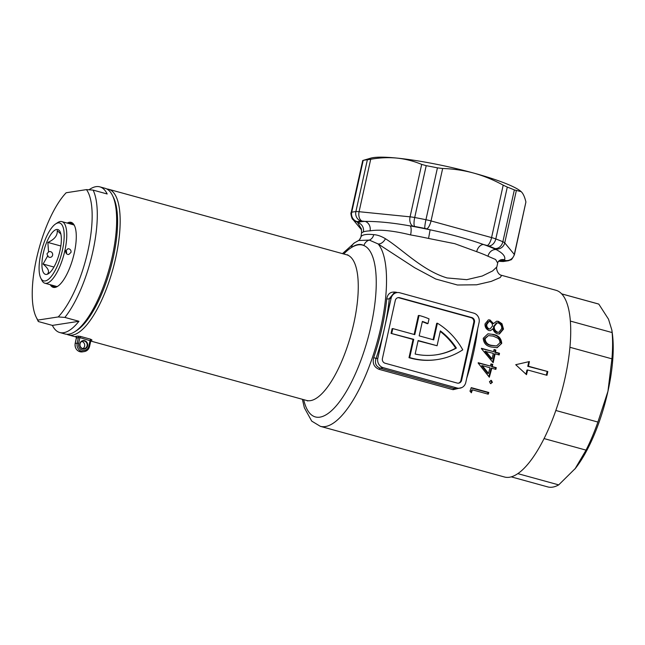 <?xml version="1.0" encoding="UTF-8"?>
<svg xmlns="http://www.w3.org/2000/svg" width="645" height="645" viewBox="0 0 645 645"><rect width="100%" height="100%" fill="white"/><g stroke="black" fill="none" stroke-linecap="round" stroke-linejoin="round"><path stroke-width="0.97" d="M81.786 341.431A3.87 3.612 -98.8 0 1 82.891 348.606M84.64 340.681A4.265 3.967 -98.8 0 1 87.599 345.865A4.265 3.967 -98.8 0 1 82.818 348.921A4.265 3.967 -98.8 0 1 79.859 343.737A4.265 3.967 -98.8 0 1 84.64 340.681M82.762 348.566A3.87 3.612 81.2 0 0 87.204 345.035A3.87 3.612 81.2 0 0 82.995 340.995A3.87 3.612 81.2 0 0 82.762 348.566M76.037 330.893A73.603 24.663 -74.6 0 0 113.246 257.54A73.603 24.663 -74.6 0 0 112.996 196.588M106.82 188.985A75.538 25.316 105.4 0 1 108.626 189.275A75.538 25.316 105.4 0 1 115.705 257.911A75.538 25.316 105.4 0 1 68.539 334.94A75.538 25.316 105.4 0 1 66.838 334.271M385.444 238.739A7.748 5.047 -59.3 0 1 378.155 243.963L369.311 240.085L358.596 240.52L354.548 242.794A7.748 6.869 58.5 0 0 351.557 247.47A89.099 29.855 105.4 0 1 363.909 245.56A7.748 7.288 -67 0 1 369.311 240.085A7.748 6.353 94.9 0 0 373.769 234.659C377.414 234.869 381.308 236.223 385.444 238.739C402.182 249.131 422.564 270.707 447.146 277.955L466.762 279.664L482.218 276.028L492.603 270.948L496.835 266.966C495.941 267.667 497.384 274.762 501.697 275.351L500.173 277.568L491.2 281.405L476.582 284.8L457.434 285.001L435.778 279.027L414.719 267.756L378.155 243.963A96.847 32.452 105.4 0 1 380.8 327.579A96.847 32.452 105.4 0 1 320.339 426.329L504.527 477.018A96.847 32.452 105.4 0 0 564.988 378.268A96.847 32.452 105.4 0 0 555.917 290.266L501.713 275.351M409.696 357.58L409.003 357.693L413.05 339.431L413.743 339.326L409.696 357.58A72.635 67.677 81.2 0 0 410.946 357.943A72.635 67.677 81.2 0 0 437.616 359.507A72.635 67.677 81.2 0 0 462.755 349.832A72.635 67.677 -98.8 0 0 437.407 323.218L436.705 323.322L433.085 339.681M409.003 357.693A72.635 67.677 81.2 0 0 410.252 358.048A72.635 67.677 81.2 0 0 436.923 359.612L437.616 359.507M485.669 351.235L492.119 358.91A96.847 32.452 -74.6 0 0 492.264 358.249A96.847 32.452 -74.6 0 0 493.304 353.331L484.967 351.34L491.425 359.015L492.119 358.91M492.635 362.079A94.912 31.807 -74.6 0 0 493.369 358.854A94.912 31.807 -74.6 0 0 494.417 353.936L495.11 353.831A96.847 32.452 105.4 0 1 494.07 358.749A96.847 32.452 105.4 0 1 493.159 362.708L481.396 348.647A96.847 32.452 -74.6 0 0 481.46 348.308L493.643 351.662A96.847 32.452 -74.6 0 0 494.054 349.509L495.86 350.009A96.847 32.452 105.4 0 1 495.449 352.154L499.504 353.275A96.847 32.452 105.4 0 1 499.174 354.952L495.11 353.831M498.537 354.774A94.912 31.807 -74.6 0 0 498.811 353.379L494.747 352.267A94.912 31.807 -74.6 0 0 495.158 350.114L493.997 349.8M493.643 351.662L481.404 348.59M361.2 228.725L357.669 222.533A7.748 7.498 -110.6 0 1 363.353 231.886L361.547 232.885L360.982 236.642C362.555 234.578 366.82 233.917 373.769 234.659M370.036 230.854A7.748 6.805 -92.6 0 0 365.094 221.388L362.119 221.09A3.87 0.54 12.5 0 0 361.055 221.05A79.416 11.134 -167.5 0 0 357.249 221.638A3.87 0.54 12.5 0 0 357.112 221.864L357.669 222.533A77.481 10.86 12.5 0 1 365.094 221.388C377.897 221.324 392.91 222.831 410.139 225.911A77.481 10.86 12.5 0 1 430.118 229.814C449.492 233.885 467.319 238.795 483.605 244.536A7.748 5.144 -70.3 0 0 476.695 251.687L454.749 243.681L428.562 238.44A69.733 9.772 -167.5 0 0 410.575 234.925C393.136 230.636 379.623 229.273 370.036 230.854A69.733 9.772 -167.5 0 0 363.353 231.886M496.835 266.966L497.698 263.063L495.626 259.532L487.991 256.234A69.733 9.772 -167.5 0 0 476.695 251.687M478.235 362.716L490.418 366.07A96.847 32.452 -74.6 0 0 490.95 363.901L492.756 364.393A96.847 32.452 105.4 0 1 492.216 366.562L496.279 367.682A96.847 32.452 105.4 0 1 495.852 369.375L491.788 368.255A96.847 32.452 105.4 0 1 489.321 377.212L478.147 363.062A96.847 32.452 -74.6 0 0 478.235 362.716M488.233 394.192L472.438 389.846A96.847 32.452 105.4 0 1 471.366 392.797L469.979 391.176A96.847 32.452 -74.6 0 0 471.245 387.637L488.837 392.474A96.847 32.452 105.4 0 1 488.233 394.192M492.401 382.404L490.442 383.582L489.474 381.598L491.417 380.421L492.401 382.404L491.684 382.517L490.708 380.526L491.417 380.421L490.821 380.373M491.038 383.622L490.442 383.582M547.395 373.423A96.847 32.452 105.4 0 1 546.976 375.301L527.618 369.972A96.847 32.452 105.4 0 1 526.505 374.664L515.726 364.707L529.408 361.555A96.847 32.452 105.4 0 1 528.449 366.231L547.807 371.552A96.847 32.452 105.4 0 1 547.395 373.423M461.901 387.556L453.064 389.693L379.171 369.359C374.036 367.231 372.221 363.296 373.737 357.548L376.027 358.523C374.584 363.127 375.93 366.336 380.042 368.158L453.943 388.492L459.933 388.177A7.748 7.216 81.2 0 0 465.787 382.453L479.074 322.54A7.748 7.216 81.2 0 0 473.696 313.115L399.795 292.774A7.748 7.216 81.2 0 0 396.949 292.612A7.748 7.216 81.2 0 0 391.096 298.329L377.817 358.241A7.748 7.216 81.2 0 0 383.195 367.666L457.087 388.008A7.748 7.216 81.2 0 0 459.933 388.177M88.833 346.204L89.55 346.526L90.816 340.826L91.509 340.06A1.161 1.072 76.2 0 1 92.017 340.068L90.752 339.246L90.115 340.431L90.727 340.899L79.907 337.625L78.626 343.398A5.62 5.233 81.2 0 0 82.528 350.235A5.62 5.233 81.2 0 0 88.833 346.204L90.115 340.431M77.126 338.053L76.465 337.811A1.161 1.088 86.5 0 0 75.675 336.392L76.392 337.819L75.126 343.511C74.82 348.961 77.247 351.743 82.399 351.872A6.781 6.313 81.2 0 1 79.916 351.719A6.781 6.313 81.2 0 1 75.207 343.471L75.126 343.511M80.544 336.44L77.585 336.101A1.161 1.072 -103.8 0 1 78.408 337.512L79.907 337.625L80.544 336.44L90.752 339.246M373.737 357.548A96.847 32.452 -74.6 0 0 382.001 327.91A96.847 32.452 -74.6 0 0 386.758 298.812C387.677 293.548 390.846 291.363 396.256 292.258L397.352 292.556M485.024 323.911L488.362 319.872L489.99 319.976L493.49 323.58L496.618 321.202L498.408 321.339L501.963 323.726L503.511 329.111L499.448 333.973L497.408 333.844C495.134 332.997 493.667 331.345 492.998 328.886L490.466 330.627L488.975 330.546C486.128 329.184 484.814 326.975 485.024 323.911M493.393 334.449C498.496 335.368 501.278 338.343 501.721 343.374L497.174 347.687L491.434 347.034C486.378 346.212 483.637 343.293 483.226 338.278L487.886 333.844L493.393 334.449L488.459 333.868M367.368 159.758A87.164 12.215 -167.5 0 0 363.2 160.403L351.702 212.245A87.164 12.215 12.5 0 1 355.879 211.6L367.368 159.758L370.698 159.283C379.655 157.678 388.435 157.291 397.022 158.098C405.6 159.017 413.824 161.121 421.693 164.402L426.208 165.668L414.711 217.518A87.164 12.215 12.5 0 1 425.942 219.711L437.439 167.861A87.164 12.215 -167.5 0 0 426.208 165.668M514.355 189.928A87.164 12.215 -167.5 0 0 507.293 187.09L495.803 238.932A87.164 12.215 12.5 0 1 502.858 241.77L514.355 189.928L521.16 191.638L521.974 192.484C523.571 194.484 524.885 197.652 525.917 201.998L514.412 254.743A11.618 1.629 -167.5 0 0 514.299 254.42L525.917 201.998M437.439 167.861L442.655 168.498C453.169 168.805 463.537 170.336 473.753 173.086C483.895 175.924 493.707 179.955 503.197 185.163L507.293 187.09M521.104 191.589A79.416 11.134 -167.5 0 0 520.999 191.492A79.416 11.134 -167.5 0 0 473.753 173.086A79.416 11.134 -167.5 0 0 397.022 158.098A79.416 11.134 -167.5 0 0 370.673 158.17L362.724 160.516L351.17 212.584A11.618 1.629 -167.5 0 1 351.702 212.245A7.748 7.377 76.4 0 0 357.249 221.638M470.866 392.216A94.912 31.807 -74.6 0 0 471.697 389.967L472.438 389.846M487.588 394.014A94.912 31.807 -74.6 0 0 488.096 392.595L488.837 392.474M488.096 392.595L471.14 387.927M478.163 362.998L490.418 366.07M488.829 376.575A94.912 31.807 -74.6 0 0 491.087 368.36L491.788 368.255M482.339 365.659L481.646 365.763L487.765 373.487L488.475 373.382A96.847 32.452 -74.6 0 0 489.982 367.755L482.339 365.659L488.475 373.382M495.223 369.198A94.912 31.807 -74.6 0 0 495.578 367.787L491.522 366.674A94.912 31.807 -74.6 0 0 492.062 364.506L490.885 364.183M492.062 364.506L492.756 364.393M491.522 366.674L492.216 366.562M495.578 367.787L496.279 367.682M495.158 350.114L495.86 350.009M494.747 352.267L495.449 352.154M498.811 353.379L499.504 353.275M496.827 347.736L501.721 343.374M501.02 343.479C500.593 338.48 497.811 335.505 492.675 334.553M496.537 345.97L491.022 345.47C487.023 344.882 484.79 342.672 484.331 338.835L485.04 338.722C485.508 342.576 487.733 344.785 491.724 345.365L496.537 345.97L499.931 342.817C500.069 340.794 499.262 339.189 497.497 338.02L493.167 336.101L488.426 335.602L485.04 338.722M484.331 338.835L488.426 335.602M493.49 323.58L492.74 323.701L489.241 320.089L489.99 319.976M499.093 334.013L502.769 329.232L501.213 323.838L497.65 321.452L498.408 321.339M501.213 323.838L501.963 323.726M502.769 329.232L503.511 329.111M492.264 328.998L492.998 328.886M490.039 328.958L488.459 329.006C486.653 328.055 485.854 326.588 486.08 324.612L488.209 321.661L488.958 321.541L486.814 324.5C486.588 326.467 487.378 327.934 489.184 328.894L490.039 328.958L492.466 325.991C492.595 323.992 491.716 322.532 489.821 321.597L488.958 321.549M486.08 324.612L486.814 324.5M488.459 329.006L489.184 328.894M498.932 332.28L496.932 332.312C494.465 331.135 493.336 329.216 493.53 326.555L496.352 323.016L497.11 322.903L494.272 326.443C494.054 329.071 495.183 330.99 497.658 332.199L498.932 332.28L501.705 328.595C501.947 326.015 500.826 324.145 498.335 322.984L497.11 322.903M493.53 326.555L494.272 326.443M496.932 332.312L497.658 332.199M526.014 374.213L526.933 370.077L527.618 369.972M528.787 361.7L527.763 366.336L528.449 366.231M527.763 366.336L547.807 371.552M547.113 371.657L546.347 375.124M413.05 339.431L391.055 333.384L392.096 328.7L392.789 328.595L414.783 334.642L419.04 315.453L418.339 315.558L414.146 334.473M422.314 321.734A67.79 63.162 -98.8 0 1 427.288 323.701L427.982 323.596L429.03 318.872A72.635 67.677 -98.8 0 0 419.04 315.453M458.321 383.203A3.87 3.612 81.2 0 0 460.901 380.413L473.769 322.371A3.87 3.612 81.2 0 0 471.084 317.663L398.941 297.805A3.87 3.612 81.2 0 0 397.868 297.692M436.528 354.774A67.79 63.162 81.2 0 0 455.676 348.187A67.79 63.162 -98.8 0 0 440.245 331.441M418.081 340.818L437.076 345.744L440.366 330.901A67.79 63.162 -98.8 0 1 456.37 348.074L455.676 348.187M385.105 363.232L457.249 383.082A3.87 3.612 81.2 0 0 461.594 380.308L474.462 322.266A3.87 3.612 81.2 0 0 471.777 317.55L399.634 297.7A3.87 3.612 81.2 0 0 395.288 300.473L382.421 358.515A3.87 3.612 81.2 0 0 385.105 363.232M413.743 339.326L391.055 333.384M391.749 333.272L392.789 328.595M427.982 323.596A67.79 63.162 -98.8 0 0 422.378 321.42L419.177 335.86L433.714 339.859L437.407 323.218M437.076 345.744L418.145 340.536L415.146 354.041A67.79 63.162 81.2 0 0 436.875 354.726A67.79 63.162 81.2 0 0 456.37 348.074M396.949 292.612L393.926 293.08L389.306 298.603A98.782 33.105 105.4 0 1 384.452 328.289A98.782 33.105 105.4 0 1 376.027 358.523L377.817 358.241M303.69 399.65A89.099 29.855 105.4 0 0 335.021 407.197A89.099 29.855 105.4 0 0 370.98 326.072A89.099 29.855 105.4 0 0 363.909 245.56C360.361 243.568 356.25 244.205 351.557 247.47A89.099 29.855 105.4 0 0 343.777 253.985M487.991 256.234A7.748 6.466 -65.1 0 1 496.158 249.583L495.602 248.914A3.87 0.54 12.5 0 0 494.973 248.543A79.416 11.134 -167.5 0 0 488.539 245.955A3.87 0.54 12.5 0 0 487.128 245.503L483.605 244.536A77.481 10.86 12.5 0 1 496.158 249.583C502.866 253.098 505.68 256.492 504.592 259.774A77.481 10.86 12.5 0 1 498.94 260.814M428.562 238.44L430.118 229.814L426.587 228.846A3.87 0.54 12.5 0 0 424.894 228.443A79.416 11.134 -167.5 0 0 414.662 226.443A3.87 0.54 12.5 0 0 413.114 226.21L410.139 225.911A7.748 2.354 -80.1 0 1 410.575 234.925M497.698 263.063C497.609 262.313 498.448 261.298 500.206 260.016L500.197 260.016A7.748 7.498 -110.6 0 1 500.206 260.016L500.206 260.016A7.748 7.498 -110.6 0 1 504.592 259.774L505.156 260.451A3.87 0.54 12.5 0 1 505.011 260.669A79.416 11.134 -167.5 0 1 501.213 261.257A3.87 0.54 12.5 0 1 500.149 261.225L498.69 261.08M386.758 298.812A1.935 0.822 -174.2 0 0 389.306 298.603L391.096 298.329M569.93 347.284L611.92 358.838L607.953 391.289L597.899 422.056L555.837 410.478M544.082 438.584L586.047 450.129L575.082 468.786A89.099 29.855 105.4 0 1 574.872 469.044M561.666 293.886L598.794 304.101L608.501 319.17L611.879 330.159L612.331 333.449A89.099 29.855 105.4 0 1 607.953 391.289A89.099 29.855 105.4 0 1 575.429 468.351L558.707 484.887L517.838 473.64M611.879 330.159L612.113 332.562L570.341 321.073M612.113 332.562A94.912 31.807 105.4 0 1 611.92 358.838M561.634 293.854L598.109 303.884A94.912 31.807 105.4 0 1 598.794 304.101M558.707 484.887A94.912 31.807 105.4 0 1 547.742 486.902L511.267 476.865M575.429 468.351A89.099 29.855 105.4 0 1 575.082 468.778L575.082 468.786M597.899 422.056A94.912 31.807 105.4 0 1 586.047 450.129M58.227 316.937A71.668 24.018 -74.6 0 0 87.922 250.865A71.668 24.018 -74.6 0 0 86.454 189.614L93.106 190.098A75.538 25.316 105.4 0 1 92.832 251.623A75.538 25.316 105.4 0 1 64.879 317.421L58.227 316.937L37.934 320.073L38.313 321.533A75.538 25.316 105.4 0 1 38.297 321.492L36.184 317.163A71.668 24.018 -74.6 0 0 37.934 320.073M67.217 223.081A33.701 11.296 105.4 0 1 74.425 225.54A33.701 11.296 105.4 0 1 74.288 252.977A33.701 11.296 105.4 0 1 57.711 286.283A33.701 11.296 105.4 0 1 50.254 284.711M74.627 225.992A32.927 11.038 -74.6 0 0 71.635 223.291A32.927 11.038 -74.6 0 0 68.813 223.525M112.48 195.459L113.536 197.628A73.603 24.663 105.4 0 1 113.246 257.54A73.603 24.663 105.4 0 1 77.029 330.28L75.014 331.603A75.538 25.316 -74.6 0 0 112.182 256.944A75.538 25.316 -74.6 0 0 112.48 195.459A75.538 25.316 -74.6 0 0 105.111 188.308L99.83 186.857A75.538 25.316 -74.6 0 0 89.026 189.783M59.743 332.522A75.538 25.316 -74.6 0 0 78.956 321.291L52.39 325.403A75.538 25.316 -74.6 0 0 59.743 332.522L65.024 333.973A75.538 25.316 -74.6 0 0 75.014 331.603M78.956 321.291L64.879 317.421M52.39 325.403L38.313 321.533M93.106 190.098L107.183 193.976A75.538 25.316 -74.6 0 0 99.83 186.857M36.184 317.163A71.668 24.018 -74.6 0 1 37.329 255.097A71.668 24.018 -74.6 0 1 66.161 192.758L86.454 189.614M51.858 285.146A32.927 11.038 -74.6 0 0 54.164 286.791A32.927 11.038 -74.6 0 0 58.114 286.001M40.861 253.606A30.025 10.062 -74.6 0 0 40.74 278.043A30.025 10.062 -74.6 0 0 62.412 250.276A30.025 10.062 -74.6 0 0 55.631 223.936A30.025 10.062 -74.6 0 0 40.861 253.606M55.631 223.936L57.647 222.614A31.96 10.707 105.4 0 1 61.872 221.614A31.96 10.707 105.4 0 1 64.871 250.647A31.96 10.707 105.4 0 1 44.916 283.236A31.96 10.707 105.4 0 1 41.796 280.212L40.74 278.043M71.023 252.348L68.789 254.493L67.717 254.436C66.169 253.824 65.508 252.647 65.75 250.889L67.902 248.752L68.959 248.817C70.547 249.422 71.232 250.599 71.023 252.348M66.354 253.533A2.903 2.709 81.2 0 0 65.887 250.429M48.085 255.896L47.94 256.355M50.584 251.663A2.903 2.709 -98.8 0 1 50.407 257.339A2.903 2.709 -98.8 0 1 47.657 255.952L46.972 253.799L48.544 251.961A2.903 2.709 -98.8 0 1 50.584 251.663M60.856 234.095L57.228 230.539C57.687 235.441 54.567 239.408 47.875 242.423L48.544 251.961M43.296 253.235A23.244 7.788 105.4 0 1 60.074 231.732A23.244 7.788 105.4 0 1 59.977 250.647A23.244 7.788 105.4 0 1 48.544 273.617A23.244 7.788 105.4 0 1 43.296 253.235M47.657 255.952L43.086 264.047C48.141 268.239 49.657 271.481 47.641 273.778L49.601 272.803M53.946 267.038L43.086 264.047M60.832 245.995L47.875 242.423M82.399 351.872L84.35 351.565C87.059 351.017 88.792 349.332 89.55 346.526L89.47 346.558A6.781 6.313 -98.8 0 1 84.35 351.565A6.781 6.313 -98.8 0 1 81.859 351.42A6.781 6.313 -98.8 0 1 77.158 343.172L75.207 343.471L76.465 337.811A76.699 25.703 105.4 0 0 78.408 337.512L77.158 343.172L78.626 343.398M90.76 341.06L306.633 400.464A75.538 25.316 -74.6 0 0 353.799 323.435A75.538 25.316 -74.6 0 0 346.72 254.799L347.865 254.896M477.743 328.523A96.847 32.452 105.4 0 1 473.495 353.089A96.847 32.452 105.4 0 1 466.77 378.034M92.017 340.068A75.538 25.316 105.4 0 1 91.163 340.246M75.675 336.392A75.538 25.316 -74.6 0 0 77.585 336.101M370.698 159.283L359.08 211.705L410.067 216.833L421.693 164.402M442.655 168.498L431.029 220.929L491.571 237.586L503.197 185.163M516.371 190.46L504.745 242.883L514.299 254.42A7.748 7.546 -39.6 0 1 505.156 260.451M491.022 345.47L491.724 345.365M383.195 367.666L380.042 368.158A1.935 0.653 105.4 0 0 379.171 369.359M453.064 389.693A1.935 0.653 -74.6 0 1 453.943 388.492L457.087 388.008M398.941 297.805L399.634 297.7M471.084 317.663L471.777 317.55M473.769 322.371L474.462 322.266M460.901 380.413L461.594 380.308M501.213 261.257A7.748 7.031 84.7 0 0 503.584 261.483L508.494 260.709A7.748 7.377 -103.6 0 1 505.011 260.669M494.973 248.543A7.748 6.176 -66.7 0 0 502.858 241.77A11.618 1.629 -167.5 0 1 504.745 242.883A7.748 7.546 140.4 0 1 495.602 248.914M498.585 261.193L501.028 261.443A7.748 4.95 -84.3 0 1 500.149 261.225M487.128 245.503A7.748 2.596 -74.6 0 0 491.571 237.586A11.618 1.629 -167.5 0 1 495.803 238.932A7.748 5.515 110.7 0 1 488.539 245.955M424.894 228.443A7.748 0.855 -78.4 0 1 425.942 219.711A11.618 1.629 -167.5 0 1 431.029 220.929A7.748 2.596 105.4 0 1 426.587 228.846M413.114 226.21A7.748 4.95 -84.3 0 1 410.067 216.833A11.618 1.629 -167.5 0 1 414.711 217.518A7.748 1.862 100.5 0 0 414.662 226.443M361.055 221.05A7.748 7.031 -95.3 0 1 355.879 211.6A11.618 1.629 -167.5 0 1 359.08 211.705A7.748 4.95 95.7 0 0 362.119 221.09M357.112 221.864A7.748 7.546 140.4 0 1 352.807 219.316L361.563 229.886M358.596 240.52L359.547 239.682A7.748 7.595 38.3 0 0 360.982 236.642M396.256 292.258A1.935 0.653 -74.6 0 0 396.272 292.717M302.384 399.295L304.359 407.761L311.712 421.104L320.339 426.329M68.539 334.94L76.303 337.077M108.626 189.275L346.72 254.799M306.633 400.464L307.673 400.964M342.471 253.63L354.548 242.794M361.547 232.885C361.547 226.129 360.628 228.943 360.749 227.895M360.434 237.884L359.547 239.682M352.807 219.316C352.097 219.848 350.235 212.632 351.17 212.584M503.584 261.483L501.028 261.443M508.494 260.709L510.622 259.87C511.267 260.193 512.533 258.484 514.412 254.743M44.916 283.236L56.978 286.557M61.872 221.614L73.941 224.928"/></g></svg>
